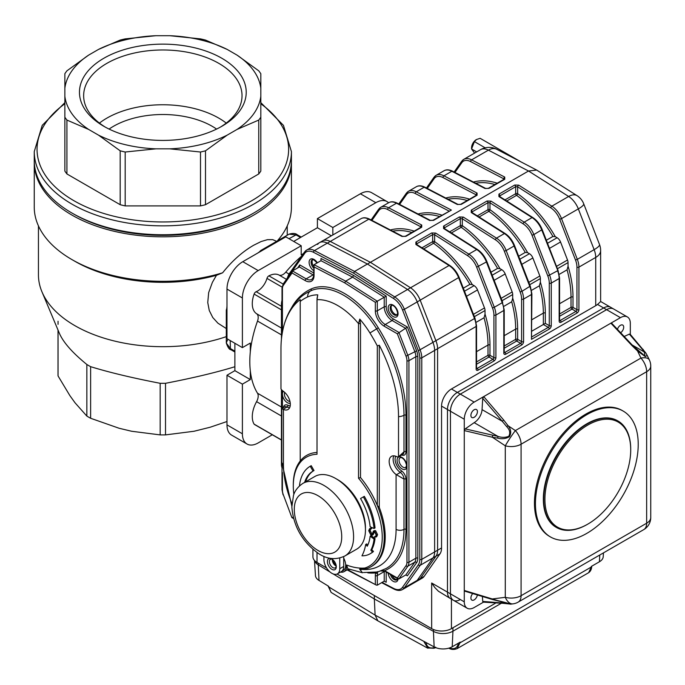 <?xml version="1.0" encoding="UTF-8"?>
<svg xmlns="http://www.w3.org/2000/svg" width="685" height="685" viewBox="0 0 685 685"><rect width="100%" height="100%" fill="white"/><g stroke="black" fill="none" stroke-linecap="round" stroke-linejoin="round"><path stroke-width="1.03" d="M64.861 102.647L42.23 125.346L34.25 151.616L34.25 160.513A128.592 74.237 0 0 0 71.908 213.009A128.592 74.237 0 0 0 253.767 213.009A128.592 74.237 0 0 0 291.425 160.513L291.425 151.616L283.444 125.346L260.822 102.647M73.689 214.037L71.908 213.009A128.592 74.237 0 0 0 71.916 213.009L73.689 214.037A126.074 72.79 0 0 0 251.986 214.037L253.767 213.009M226.136 336.695A124.396 71.822 180 0 1 72.661 324.339A124.396 71.822 180 0 1 41.948 291.793A124.396 71.822 180 0 1 38.446 274.865L38.446 225.879M276.312 241.197L272.681 239.639L267.475 239.656L261.113 241.548L253.767 245.196C242.524 251.652 232.138 260.857 222.616 272.81L216.451 275.31L212.376 282.391L208.677 292.555L207.752 302.539L209.267 310.51L212.761 317.515L217.95 323.209L225.99 328.346M216.451 275.31A124.396 71.822 180 0 1 74.879 261.285L71.908 259.572A128.592 74.237 180 0 1 34.25 207.076L34.25 162.568A128.592 74.237 180 0 1 34.259 161.54M64.861 117.195L64.861 171.079A104.968 60.605 0 0 0 66.924 173.956L120.183 204.704A104.968 60.605 0 0 0 125.175 205.902L200.499 205.902A104.968 60.605 0 0 0 205.491 204.704L258.75 173.956A104.968 60.605 0 0 0 260.822 171.079L260.822 117.195A104.968 60.605 180 0 1 258.75 120.072L237.027 129.439L227.214 135.108L205.491 150.82A104.968 60.605 180 0 1 200.499 152.019L169.777 148.842L155.897 148.842L125.175 152.019A104.968 60.605 180 0 1 120.183 150.82L98.469 135.108L88.648 129.439L66.924 120.072A104.968 60.605 180 0 1 64.861 117.195L64.861 73.706A104.968 60.605 180 0 1 66.924 70.829L88.648 55.108L98.469 49.44L120.183 40.072A104.968 60.605 180 0 1 125.175 38.882L155.897 35.706L169.777 35.706L200.499 38.882A104.968 60.605 180 0 1 205.491 40.072L227.214 49.44L237.027 55.108L258.75 70.829A104.968 60.605 180 0 1 260.822 73.706L260.822 117.195M64.861 96.277A98.229 56.709 0 0 0 88.648 129.439M98.469 135.108A98.229 56.709 0 0 0 155.897 148.842M169.777 148.842A98.229 56.709 0 0 0 227.214 135.108M237.027 129.439A98.229 56.709 0 0 0 260.822 96.277M260.822 88.262A98.229 56.709 0 0 0 237.027 55.108M227.214 49.44A98.229 56.709 0 0 0 169.777 35.706M155.897 35.706A98.229 56.709 0 0 0 98.469 49.44M88.648 55.108A98.229 56.709 0 0 0 64.861 88.262M103.88 126.314A83.382 48.138 0 0 0 221.803 126.314A83.382 48.138 0 0 0 221.794 58.234A83.382 48.138 0 0 0 103.88 58.234A83.382 48.138 0 0 0 103.88 126.314L103.88 126.314M200.499 205.902L200.499 152.019M205.491 204.704L205.491 150.82M66.924 173.956L66.924 120.072M120.183 204.704L120.183 150.82M258.75 173.956L258.75 120.072M125.175 205.902L125.175 152.019M41.948 291.793L59.484 333.535C63.405 342.509 72.524 352.826 86.849 364.488A104.831 60.52 0 0 0 90.626 366.672C109.317 372.426 132.505 377.966 160.17 383.3A104.831 60.52 0 0 0 165.513 383.3C193.076 377.983 216.203 372.46 234.886 366.723M291.416 161.54A128.592 74.237 180 0 1 291.425 162.568A128.592 74.237 180 0 1 162.842 236.813A128.592 74.237 180 0 1 34.25 162.568M291.425 162.568L291.425 207.076A128.592 74.237 180 0 1 277.785 240.358M222.616 272.81A128.592 74.237 180 0 1 71.908 259.572M58.011 330.033L58.011 374.395A104.831 60.52 0 0 0 58.045 375.937L69.853 395.579L75.042 402.806L86.849 416.086A104.831 60.52 0 0 0 90.626 418.27L119.139 428.271L131.657 431.259L160.17 434.898A104.831 60.52 0 0 0 165.513 434.898L194.026 431.259L210.132 427.243L226.983 421.523M58.045 321.256L58.045 324.339M165.513 383.3L165.513 434.898M86.849 364.488L86.849 416.086M58.045 330.119L58.045 375.937M160.17 383.3L160.17 434.898M90.626 366.672L90.626 418.27M250.308 351.919L250.308 343.057L242.396 347.62L242.396 297.975A22.365 12.912 -60 0 1 258.211 270.584L301.203 245.761L301.203 254.897L303.386 253.63M272.305 434.778L258.211 442.912A22.365 12.912 -60 0 1 247.028 444.017A22.365 12.912 -60 0 1 242.396 433.785L242.396 384.139L250.308 379.576L250.308 370.705M332.833 234.955L332.833 227.506L375.825 202.683A22.365 12.912 -60 0 1 387.008 201.578A22.365 12.912 -60 0 1 388.566 202.777M293.694 241.428L317.412 227.737L317.412 218.601L360.404 193.786A22.365 12.912 -60 0 1 371.587 192.673L387.008 201.578M247.028 444.017L231.616 435.121A22.365 12.912 -60 0 1 226.983 424.88L226.983 375.234L234.886 370.671L234.886 343.279M242.396 347.62L226.983 338.715L226.983 289.079A22.365 12.912 -60 0 1 242.798 261.687L285.791 236.864L301.203 245.761M332.833 227.506L317.412 218.601M226.983 375.234L242.396 384.139M331.377 235.794L317.412 227.737M250.308 379.576L234.886 370.671M227.84 339.212L226.29 342.979L230.383 348.562A2.517 1.456 120 0 0 230.905 349.71L234.886 352.004M226.983 312.925L226.298 310.091M260.762 250.522L263.442 249.76M289.138 234.133C292.983 233.071 295.689 233.285 297.264 234.767A2.517 1.456 120 0 0 296.014 234.895L289.138 234.133L260.839 250.47L258.793 252.448M220.279 127.17A79.186 45.715 0 0 0 242.028 95.695A79.186 45.715 0 0 0 162.842 49.979A79.186 45.715 0 0 0 83.647 95.695A79.186 45.715 0 0 0 105.396 127.17M226.247 123.086A79.186 45.715 0 0 0 99.436 123.086M109.086 129.071A69.887 40.346 180 0 1 113.419 126.331A69.887 40.346 180 0 1 216.588 129.071M540.379 282.169A88.057 50.836 60 0 1 545.32 313.096A1.396 0.805 -0 0 0 543.342 313.096A86.661 50.031 -120 0 0 539.395 285.808L540.379 282.169L540.379 278.572A5.591 3.228 -120 0 0 539.848 275.986L532.861 257.971A5.591 3.228 -120 0 0 529.437 253.715L527.621 252.662L525.241 252.431A86.661 50.031 -120 0 0 488.876 211.331L479.08 216.982M539.395 285.808L531.526 290.354M518.665 256.224L525.241 252.431M485.031 314.124A88.057 50.836 60 0 1 489.972 345.052A1.396 0.805 -0 0 0 488.003 345.052A86.661 50.031 -120 0 0 484.047 317.763L485.031 314.124L485.031 310.528A5.591 3.228 -120 0 0 484.5 307.942L477.513 289.926A5.591 3.228 -120 0 0 474.088 285.662L472.273 284.617L469.893 284.386A86.661 50.031 -120 0 0 433.528 243.286L423.732 248.938M484.047 317.763L476.178 322.301M463.325 288.179L469.893 284.386M568.053 266.2A88.057 50.836 60 0 1 572.994 297.119A1.396 0.805 -0 0 0 571.016 297.119A86.661 50.031 -120 0 0 567.069 269.83L568.053 266.2L568.053 262.595A5.591 3.228 -120 0 0 567.522 260.009L560.535 241.993A5.591 3.228 -120 0 0 557.111 237.738L555.295 236.685L552.915 236.453A86.661 50.031 -120 0 0 516.55 195.353L506.754 201.013M567.069 269.83L559.2 274.377M546.339 240.247L552.915 236.453M512.705 298.146A88.057 50.836 60 0 1 517.646 329.074A1.396 0.805 -0 0 0 515.668 329.074A86.661 50.031 -120 0 0 511.721 301.785L512.705 298.146L512.705 294.55A5.591 3.228 -120 0 0 512.174 291.964L505.188 273.949A5.591 3.228 -120 0 0 501.762 269.684L499.947 268.64L497.567 268.409A86.661 50.031 -120 0 0 461.202 227.309L451.406 232.96M511.721 301.785L503.852 306.332M490.991 272.202L497.567 268.409M465.226 591.078L464.276 590.47L464.276 419.229A13.974 8.066 -60 0 1 474.166 402.112L483.721 396.598L503.663 420.008L502.259 421.284L482.719 398.353L483.721 396.598L620.439 317.66A13.974 8.066 -60 0 1 627.426 316.967L613.589 308.978A13.974 8.066 120 0 0 606.602 309.671L460.329 394.123A13.974 8.066 120 0 0 450.439 411.24L450.439 593.835A13.974 8.066 120 0 0 453.333 600.24A13.974 8.066 -60 0 1 450.439 593.835L450.439 411.24A13.974 8.066 -60 0 1 460.329 394.123L606.602 309.671A13.974 8.066 -60 0 1 613.589 308.978L610.618 307.265A13.974 8.066 120 0 0 603.631 307.959L457.357 392.411A13.974 8.066 120 0 0 447.476 409.527L447.476 592.123A13.974 8.066 120 0 0 450.37 598.527L438.434 591.232L434.787 587.516L431.661 582.995L431.661 628.642L337.071 574.03M317.018 552.589L317.018 562.453L326.617 567.993M317.018 562.453A13.974 8.066 180 0 1 312.925 556.751L312.925 549.447M588.638 572.703L591.309 567.017A1.396 0.848 2.5 0 0 591.72 566.444C591.557 569.278 590.53 571.367 588.638 572.703L457.178 648.601L460.303 642.085L452.211 646.76L452.939 631.202L501.386 603.228L452.939 631.202L452.939 627.777L496.017 602.903L451.432 628.642A13.974 8.066 180 0 1 431.661 628.642M600.642 301.503L610.618 307.265A13.974 8.066 120 0 0 603.631 307.959L597.534 304.44L600.642 301.554L600.642 250.573A16.774 9.684 180 0 1 595.727 257.423L578.928 267.116L578.928 309.671A2.791 1.61 120 0 1 576.95 313.096L561.135 322.224A2.791 1.61 120 0 1 559.157 321.085L559.157 278.53L551.254 283.093L551.254 325.649A1.396 0.805 180 0 1 549.276 325.649L549.276 283.093A15.378 8.879 -120 0 0 547.82 275.978L532.005 235.22A15.378 8.879 -120 0 0 523.126 223.832L489.972 202.794L488.003 202.683A1.396 0.805 -120 0 0 487.061 200.996L491.017 201.116A1.396 0.762 122.4 0 0 489.972 202.794L489.972 209.687A88.057 50.836 60 0 1 527.621 252.662M597.534 304.44A16.774 9.684 180 0 1 595.727 305.681L451.432 388.986A13.974 8.066 120 0 0 441.551 406.102L441.551 547.949A16.774 9.684 -120 0 1 439.958 553.874L424.143 576.376A16.774 9.684 -120 0 1 422.26 578.123L418.304 580.4A16.774 9.684 -120 0 0 420.196 578.654L436.002 556.16A16.774 9.684 -120 0 0 437.595 550.226L437.595 348.716A16.774 9.684 -120 0 0 436.002 340.95L420.196 300.193A16.774 9.684 -120 0 0 410.512 287.777L370.388 262.312L330.264 241.445A16.774 9.684 -120 0 0 322.472 240.94A16.774 9.684 -120 0 1 330.264 241.445L370.388 262.312L528.52 171.01L488.396 150.152L471.597 159.853L504.751 177.09A1.396 0.848 -62.5 0 0 503.809 178.828L470.655 161.591A15.378 8.879 -120 0 0 461.784 162.722L454.943 172.449M489.972 345.052L489.972 355.318L493.928 357.604L493.928 315.049A15.378 8.879 -120 0 0 492.472 307.933L476.657 267.176A15.378 8.879 -120 0 0 467.787 255.788L434.632 234.75L432.655 234.638L416.84 243.766L416.84 245.025M502.353 302.231L504.22 309.911L504.22 352.467A1.396 0.805 180 0 1 503.809 353.04L503.809 310.485L495.906 315.049L495.906 357.604A2.791 1.61 120 0 1 493.928 361.029L478.113 370.157A2.791 1.61 120 0 1 476.135 369.018L476.135 326.462A16.774 9.684 -120 0 0 474.551 318.696L458.736 277.939A16.774 9.684 -120 0 0 449.052 265.523A1.396 0.762 122.4 0 1 449.754 265.455L416.6 244.408A1.396 0.762 122.4 0 0 415.898 244.476L449.052 265.523L410.512 287.777L370.388 262.312L367.425 264.025L327.302 243.158A16.774 9.684 -120 0 0 319.501 242.653A16.774 9.684 -120 0 0 317.617 244.399M444.514 228.936L444.514 227.788A1.396 0.805 -120 0 0 443.572 226.11L459.387 216.974L463.343 217.094A1.396 0.762 122.4 0 0 462.306 218.772L460.329 218.661L444.514 227.788L444.514 229.047M486.538 261.473L486.41 261.961A16.774 9.684 -120 0 0 476.726 249.545A1.396 0.762 122.4 0 1 477.428 249.477L444.274 228.43A1.396 0.762 122.4 0 0 443.572 228.499L476.726 249.545L468.823 254.109A16.774 9.684 60 0 1 478.507 266.533L494.313 307.282L492.472 307.933M545.32 313.096L545.32 323.371L531.894 331.12M477.308 215.861L488.003 209.687A1.396 0.805 -120 0 0 488.876 211.331A1.396 0.711 -54.8 0 0 489.972 209.687A1.396 0.805 -0 0 0 488.003 209.687L488.003 202.683L472.188 211.811L472.188 213.069M514.212 245.495L514.084 245.983A16.774 9.684 -120 0 0 504.4 233.568A1.396 0.762 122.4 0 1 505.102 233.499L471.948 212.453A1.396 0.762 122.4 0 0 471.246 212.521L504.4 233.568L496.497 238.132A1.396 0.762 122.4 0 0 495.452 239.81L462.306 218.772L462.306 225.665A88.057 50.836 60 0 1 499.947 268.64M557.701 270.275L541.758 230.014A16.774 9.684 -120 0 0 532.074 217.59L498.92 196.552L498.92 194.155A1.396 0.805 60 0 1 499.862 195.833L499.862 197.092M498.92 196.552A1.396 0.762 -57.6 0 1 499.622 196.484L499.451 196.441M421.96 247.816L432.655 241.642A1.396 0.805 60 0 0 433.528 243.286A1.396 0.711 125.2 0 0 434.632 241.642L434.632 234.75A1.396 0.762 -57.6 0 1 435.669 233.071L431.713 232.951L415.898 242.088L415.898 244.476M572.994 297.119L572.994 307.394L576.95 309.671L576.95 267.116A15.378 8.879 -120 0 0 575.494 260L559.679 219.243A15.378 8.879 -120 0 0 550.8 207.863L517.646 186.817A1.396 0.762 122.4 0 1 518.682 185.138L514.735 185.027A1.396 0.805 60 0 1 515.668 186.705L499.862 195.833L499.862 196.98M484.989 188.503L451.835 171.259A16.774 9.684 -120 0 0 444.034 170.753C446.38 169.409 449.214 169.555 452.528 171.19L485.682 188.435A1.396 0.848 117.5 0 0 484.989 188.503L488.936 188.392L504.751 179.264L504.751 177.09M458.008 204.413A1.396 0.848 -62.5 0 0 457.315 204.481L461.262 204.37A1.396 0.805 -120 0 0 460.611 204.327L458.008 204.413L424.854 187.168C421.515 185.532 418.681 185.387 416.36 186.731L408.457 191.295A16.774 9.684 60 0 1 416.249 191.8L451.381 210.072L433.588 220.347L429.641 220.459L396.487 203.214L388.575 207.778L421.729 225.023A1.396 0.848 -62.5 0 0 420.796 226.761L387.642 209.516A15.378 8.879 -120 0 0 378.762 210.655L371.929 220.382M402.66 236.359A1.396 0.848 -62.5 0 0 401.967 236.436L405.922 236.325A1.396 0.805 -120 0 0 405.272 236.282L402.66 236.359L369.506 219.123C366.167 217.487 363.333 217.342 361.012 218.686L319.501 242.653A16.774 9.684 60 0 1 327.302 243.158L367.425 264.025L407.541 289.49L367.425 264.025L354.573 271.44L353.588 273.152L313.516 252.311A1.396 0.848 -62.5 0 1 314.458 250.573L354.573 271.44L394.697 296.905A1.396 0.762 122.4 0 0 393.661 298.583L353.588 273.152M503.809 179.855L503.809 179.384M476.135 195.833L476.135 194.805A1.396 0.848 -62.5 0 1 477.077 193.067L443.923 175.831L451.835 171.259A1.396 0.848 117.5 0 1 452.528 171.19M397.18 203.145A1.396 0.848 117.5 0 0 396.487 203.214A16.774 9.684 -120 0 0 388.686 202.709C391.032 201.364 393.866 201.51 397.18 203.145L430.334 220.382A1.396 0.848 117.5 0 0 429.641 220.459M433.588 220.347A1.396 0.805 60 0 0 432.946 220.305L451.381 210.072M420.796 227.788L420.796 227.317M504.982 199.883L515.668 193.709A1.396 0.805 -120 0 0 516.55 195.353A1.396 0.711 125.2 0 0 517.646 193.709L517.646 186.817L515.668 186.705L515.668 193.709A1.396 0.805 180 0 1 517.646 193.709A88.057 50.836 60 0 1 555.295 236.685M551.254 325.649A2.791 1.61 120 0 1 549.276 329.074L531.483 339.34L531.894 293.942A1.396 0.805 180 0 1 531.483 294.507L523.58 299.071L523.58 341.627A1.396 0.805 180 0 1 521.602 341.627L521.602 299.071A15.378 8.879 -120 0 0 520.146 291.956L504.331 251.198A15.378 8.879 -120 0 0 495.452 239.81M595.727 305.681L595.727 257.423A16.774 9.684 -120 0 0 594.135 249.657L578.328 208.899A16.774 3.545 158.8 0 0 583.688 203.745A16.774 16.774 0 0 0 577.044 195.653L536.689 170.068L528.52 171.01L568.644 196.475L551.836 206.176A1.396 0.762 122.4 0 0 550.8 207.863M458.873 277.451L417.225 301.905L433.04 342.663A16.774 9.684 60 0 1 434.632 350.429L434.632 551.939A16.774 9.684 60 0 1 433.04 557.873L417.225 580.366L433.04 557.873A16.774 9.684 -120 0 0 434.632 551.939L434.632 350.429A16.774 9.684 -120 0 0 433.04 342.663L417.225 301.905L404.381 309.329L420.196 350.078A16.774 9.684 60 0 1 421.78 357.844L421.78 559.354A16.774 9.684 60 0 1 420.196 565.288L404.381 587.781A16.774 9.684 60 0 1 402.497 589.537L415.341 582.113A16.774 9.684 -120 0 0 417.225 580.366A16.774 9.684 60 0 1 415.341 582.113L418.304 580.4A16.774 9.684 -120 0 0 420.196 578.654L436.002 556.16A16.774 9.684 -120 0 0 437.595 550.226L437.595 348.716A16.774 9.684 -120 0 0 436.002 340.95L420.196 300.193A16.774 9.684 -120 0 0 410.512 287.777L407.541 289.49A16.774 9.684 60 0 1 417.225 301.905A16.774 9.684 -120 0 0 407.541 289.49L394.697 296.905A16.774 9.684 60 0 1 404.381 309.329L402.532 309.971A15.378 8.879 -120 0 0 393.661 298.583M535.439 503.68A72.678 41.965 120 0 0 550.492 536.954A72.678 41.965 120 0 0 606.499 517.483A72.678 41.965 120 0 0 638.223 444.334A72.678 41.965 120 0 0 623.17 411.068A72.678 41.965 120 0 0 567.163 430.54A72.678 41.965 120 0 0 535.439 503.68M617.973 420.975L617.579 420.753A61.496 35.509 120 0 0 570.194 437.227A61.496 35.509 120 0 0 543.342 499.117A61.496 35.509 120 0 0 556.083 527.27L556.477 527.493A61.496 35.509 -60 0 1 543.744 499.348A61.496 35.509 -60 0 1 570.588 437.45A61.496 35.509 -60 0 1 617.973 420.975A61.496 35.509 -60 0 1 630.714 449.129A61.496 35.509 -60 0 1 630.714 449.471M492.866 435.437A1.396 0.514 103.3 0 0 492.378 437.244L464.276 430.582L465.226 428.887L497.961 436.396C501.694 437.672 505.29 437.647 508.749 436.319C510.513 433.014 509.837 429.812 506.737 426.695L502.259 421.284L482.052 409.621A11.183 6.456 -60 0 1 474.166 422.654L465.226 428.887M503.663 420.008L508.09 425.736C511.044 429.349 511.489 432.997 509.417 436.696C505.838 438.777 501.917 439.248 497.644 438.109L492.378 437.244L505.29 445.815A13.974 1.182 123.6 0 1 515.368 430.574A13.974 8.066 60 0 1 521.079 444.214A13.974 8.066 180 0 1 505.29 445.815L505.29 597.32A13.974 7.655 82.8 0 0 512.937 603.87A13.974 13.974 0 0 0 518.185 602.106L643.763 529.608A13.974 8.066 -120 0 0 646.657 523.212A13.974 8.066 -0 0 0 650.75 517.5L650.75 366.004A13.974 8.066 180 0 1 646.657 371.707A13.974 8.066 -120 0 0 640.946 358.067A13.974 6.234 -25.6 0 1 649.371 359.959L647.162 355.344L645.338 356.637L637.555 350.994L632.187 345.797L610.874 323.174L611.671 323.217L632.786 345.634L632.187 345.797M497.644 438.109L498.055 436.499M632.794 345.642L645.056 356.2L638.06 350.737L637.555 350.994L640.946 358.067L515.368 430.574L508.09 425.736A1.396 0.505 145.3 0 0 506.737 426.695M483.482 602.149L474.166 607.535A13.974 8.066 -60 0 1 467.17 608.22A13.974 8.066 -60 0 1 464.276 601.824L464.276 590.47L497.644 600.574C506.489 602.68 515.548 605.326 508.09 603.673M518.185 602.106A13.974 8.066 60 0 0 521.079 595.71A13.974 8.066 -0 0 1 505.29 597.32L492.378 598.938A1.396 0.454 106.8 0 0 492.566 599.546L509.965 603.879M500.512 601.576L502.259 602.586A1.396 1.096 93.4 0 0 503.158 603.331L483.276 602.141L482.719 601.413L506.737 603.314A1.396 1.182 99 0 0 507.448 603.776L510.804 604.136M506.737 603.314L509.983 603.896M645.056 356.2L644.234 351.944L645.587 352.698L647.162 355.344L645.467 352.415M643.215 349.478A1.396 1.062 139.5 0 0 642.256 349.187L629.369 334.117L630.157 334.203L645.587 352.698M482.403 596.481L482.719 601.413M472.727 593.57A4.615 2.663 120 0 0 470.903 598.005A4.615 2.663 120 0 0 471.854 600.111A4.615 2.663 120 0 0 475.125 599.161A4.615 2.663 120 0 0 477.368 594.965M482.719 398.353L482.052 409.621M470.903 415.41A4.615 2.663 120 0 0 471.854 417.516A4.615 2.663 120 0 0 476.469 414.853A4.615 2.663 120 0 0 476.469 409.527A4.615 2.663 120 0 0 472.915 410.76A4.615 2.663 120 0 0 470.903 415.41M474.166 422.654L497.961 436.396M627.426 316.967A13.974 8.066 -60 0 1 630.32 323.371L630.32 334.391M629.369 334.117L624.181 336.489M620.627 332.722A4.615 2.663 120 0 0 623.487 328.654A4.615 2.663 120 0 0 622.742 325.075A4.615 2.663 120 0 0 617.433 329.331M632.169 344.983L644.234 351.944M623.17 411.068L622.185 410.495A72.678 41.965 120 0 0 549.507 452.46A72.678 41.965 120 0 0 549.507 536.381L550.492 536.954M544.926 499.348A60.657 35.021 120 0 0 587.824 524.111A60.657 35.021 120 0 0 630.714 449.814A60.657 35.021 120 0 0 587.824 425.051A60.657 35.021 120 0 0 544.926 499.348M587.524 524.282A61.496 35.509 -60 0 1 587.225 524.453A61.496 35.509 -60 0 1 556.477 527.493M620.439 317.66L603.631 307.959L457.357 392.411A13.974 8.066 120 0 0 447.476 409.527L447.476 592.123A13.974 8.066 120 0 0 450.37 598.527L453.333 600.24A13.974 8.066 120 0 0 460.329 599.546M314.492 560.467L315.46 575.554A12.955 7.475 180 0 0 319.013 580.426L328.543 586.232L331.129 592.422L328.183 586.249A1.396 0.856 177.6 0 1 328.218 586.035M328.175 586L328.183 586.249A1.396 0.856 177.6 0 0 328.569 586.805L375.097 615.113L377.88 620.867L331.275 592.508M435.728 647.642L433.956 648.258A1.396 0.831 -108.6 0 0 433.956 648.258A1.396 0.831 -108.6 0 0 433.965 648.25A1.396 0.831 -108.6 0 0 434.401 647.556L435.643 647.128M427.928 648.25L424.118 641.973A1.396 0.848 -2.9 0 0 425.445 642.136M377.88 620.867L427.337 647.967M603.459 552.872L603.211 556.751A12.955 7.475 180 0 1 599.426 561.76L591.335 566.435L591.309 567.017L460.277 642.667A1.396 0.848 -177.1 0 1 458.976 642.855M452.211 646.76A12.955 7.475 180 0 1 434.136 646.897L375.097 615.113L374.344 598.973L333.201 573.944L374.344 598.973L374.344 595.548M319.013 580.426L318.268 564.86L330.067 572.035L318.268 564.86A13.974 8.066 180 0 1 314.603 560.587A13.974 8.066 180 0 0 318.268 564.86L318.268 563.173M434.136 646.897L433.434 631.347A13.974 8.066 180 0 0 452.939 631.202A13.974 8.066 180 0 1 433.434 631.347L374.344 598.973L433.434 631.347L433.434 629.506M323.936 556.4L323.936 559.602A11.183 6.456 -120 0 0 328.817 570.853A11.183 6.456 -120 0 0 337.431 573.85A11.183 6.456 -120 0 0 339.751 568.73L339.751 558.044M336.292 566.735A6.293 3.631 60 0 1 331.84 569.303A6.293 3.631 60 0 1 327.396 561.597A6.293 3.631 60 0 1 331.84 559.029A6.293 3.631 60 0 1 336.292 566.735M337.431 573.85L341.387 571.564A11.183 6.456 -120 0 0 343.707 566.452L343.707 556.605M332.371 559.371A4.889 2.826 -120 0 0 336.258 566.11A4.889 2.826 -120 0 1 335.273 567.831A4.889 2.826 -120 0 1 330.384 565.005A4.889 2.826 -120 0 1 330.384 559.362A4.889 2.826 -120 0 1 332.371 559.371M356.765 549.122A41.931 24.206 -120 0 0 356.765 500.709A41.931 24.206 -120 0 0 314.835 476.495L302.967 483.345A41.931 24.206 60 0 1 335.282 494.579A41.931 24.206 60 0 1 353.588 536.775A41.931 24.206 60 0 1 344.906 555.972L356.765 549.122M291.827 506.095L281.775 462.024L281.775 408.534L283.419 409.459A11.183 6.456 60 0 0 288.017 409.51A11.183 6.456 60 0 0 289.849 400.973A11.183 6.456 60 0 0 283.085 391.109A5.591 3.228 -120 0 1 280.97 388.934L280.97 348.776A113.873 65.743 -120 0 1 281.381 339.666A113.873 65.743 -120 0 1 300.218 299.568L300.218 461.005A64.296 37.118 -120 0 1 317.018 452.442M317.018 298.532L317.763 294.841L317.018 299.67L317.018 454.266A62.9 36.314 -120 0 0 293.3 485.99L293.3 484.852A64.296 37.118 60 0 1 300.218 461.005M293.3 485.99A62.9 36.314 -120 0 0 293.848 494.347M370.91 566.778L371.895 566.212A64.296 37.118 -120 0 0 379.284 507.431L377.307 505.513A64.296 37.118 60 0 1 370.91 566.778A64.296 37.118 60 0 1 366.484 568.713L364.891 568.028A62.9 36.314 -120 0 0 358.529 478.233L358.529 323.637L359.762 319.09L360.507 323.637L358.529 323.637A61.496 35.509 -120 0 0 317.018 299.67M366.484 568.713L360.575 569.714A148.688 85.848 -60 0 1 359.591 569.184L364.891 568.028A76.874 44.379 -120 0 1 346.636 565.022A12.578 7.261 60 0 1 344.067 571.632A12.578 7.261 60 0 1 340.479 572.086M379.284 507.431L379.284 345.214L377.307 345.908L377.307 505.513A64.296 37.118 -120 0 0 360.507 477.548A400.34 326.882 180 0 0 358.529 478.233M360.507 477.548L360.507 323.637M359.591 569.184L362.528 572.763M362.528 572.771L347.809 568.721L346.636 565.022M379.499 571.324L377.101 571.915M363.495 572.523L376.973 571.992M378.848 571.538L386.331 568.387A85.257 49.226 -120 0 0 403.987 529.359A5.591 3.228 180 0 1 396.084 529.359L396.084 474.508L403.987 479.098A5.591 3.228 -120 0 0 400.365 472.453A1.396 0.736 124 0 0 401.436 470.792A6.987 4.033 60 0 1 405.965 479.098L405.965 529.359A86.661 50.031 60 0 1 384.653 570.691L397.351 578.02L406.025 565.673A9.787 5.651 -120 0 0 406.958 562.214A1.396 0.805 -0 0 0 408.936 562.214A11.183 6.456 60 0 1 407.875 566.161A1.396 1.105 -144.9 0 1 406.025 565.673M317.763 294.841A66.137 38.18 -120 0 0 307.582 296.965A112.263 64.81 -120 0 0 300.218 301.4M377.307 345.908A112.263 64.81 -120 0 0 369.934 332.961A66.137 38.18 -120 0 0 359.762 319.09M399.56 456.253L402.831 454.36A5.591 3.228 -120 0 0 403.987 451.8L398.524 456.801L398.524 416.643A113.873 65.743 -120 0 0 379.284 345.214M320.974 258.476L320.974 260.702L320.974 258.476L353.588 275.438L386.203 296.143L386.203 306.82A9.787 5.651 -120 0 0 393.121 318.799L407.387 327.036L416.634 350.883A12.578 7.261 60 0 1 417.824 356.705L417.824 558.215A12.578 7.261 60 0 1 416.634 562.668L407.387 575.828L405.828 574.929L407.387 575.828M406.958 562.214L406.958 360.695A9.787 5.651 -120 0 0 406.025 356.166L397.351 333.8L384.225 326.223A12.578 7.261 60 0 1 375.329 310.81L375.329 302.308L344.692 282.862L345.677 281.15L352.595 277.151L353.588 275.438M375.329 302.308L386.203 296.143M297.658 267.946L299.79 264.915L299.371 266.962L292.452 270.952L306.144 278.855A11.183 6.456 -120 0 0 311.735 279.411C313.002 278.238 313.644 276.723 313.644 274.865L314.055 264.701L320.974 260.702L352.595 277.151L384.225 297.221L384.225 306.82A1.396 0.805 180 0 1 386.203 306.82M397.351 333.8L407.387 327.036M347.535 569.629L376.356 585.11L377.307 585.17L384.225 581.18L386.203 582.267L384.174 581.205M282.425 472.59L282.425 490.314A9.787 5.651 -120 0 0 283.35 494.844L291.887 517.586L293.625 518.605M344.692 282.862L314.055 266.927L314.055 275.438A12.578 7.261 60 0 1 305.159 280.567L292.033 272.99L292.452 270.952M314.055 266.927L313.644 265.592M381.357 570.725L384.653 570.691A1.396 0.805 -60 0 0 384.944 571.333L384.593 571.144A1.396 0.728 -64.4 0 1 384.302 570.622M384.782 571.179A1.396 0.728 -64.4 0 1 384.593 571.144L380.423 570.939M398.91 578.919L405.828 574.929L414.793 562.171L407.875 566.161L398.91 578.919L397.351 578.02M375.329 584.082L375.329 575.58A12.578 7.261 60 0 1 375.68 572.908A1.396 1.002 16.4 0 0 377.623 573.208A11.183 6.456 -120 0 0 377.307 575.58L377.307 585.17M377.521 571.675L377.623 573.208M367.811 572.857A86.661 50.031 60 0 0 375.68 572.908L377.358 571.744M313.644 266.285A5.591 3.228 60 0 1 312.72 259.615M397.257 579.51A5.591 3.228 60 0 1 391.94 575.374M397.257 314.74A5.591 3.228 60 0 1 392.3 311.29A5.591 3.228 60 0 1 391.786 305.262M343.707 558.129A11.183 6.456 -120 0 1 345.677 565.305A11.183 6.456 -120 0 1 343.365 570.425L341.387 571.564A11.183 6.456 -120 0 0 343.707 566.452L339.751 568.73M333.338 560.193A3.494 2.021 -120 0 0 333.33 560.458A3.494 2.021 -120 0 0 336.035 564.86M370.902 529.317L369.84 529.265L369.138 530.969L370.902 534.651L371.964 534.702L373.402 531.175L374.626 531.235L376.587 535.268L375.851 537.091L374.626 537.031L375.543 536.603L376.176 535.028L374.618 531.697L373.702 531.654L372.246 535.19L370.893 535.113L368.735 530.729L369.54 528.769L371.886 528.272L370.893 528.837M369.138 530.969L370.131 530.395L370.405 529.145M370.131 530.395L371.895 534.077L370.902 534.651M372.392 534.249L371.895 534.077M374.626 531.235L375.611 530.661L374.352 530.635M376.75 536.569L377.572 534.694L375.611 530.661M374.626 536.56L375.962 536.124M373.06 533.23L374.044 532.656L374.267 531.569M374.044 532.656L373.171 534.66M370.482 528.221L371.886 528.272M299.79 485.631L299.508 485.434A53.113 30.662 -120 0 1 310.228 466.245L313.028 471.083A47.522 27.434 -120 0 0 304.637 482.386M310.228 466.245L311.213 465.672L314.013 470.518A47.522 27.434 -120 0 0 305.63 481.812M313.028 471.083L314.013 470.518M374.061 539.044A53.113 30.662 -120 0 1 370.825 550.218L372.477 552.067A42.932 24.788 -120 0 1 370.08 553.805A42.932 24.788 -120 0 1 361.945 555.818A65.229 37.658 -120 0 0 365.687 544.489L367.237 546.219A47.522 27.434 -120 0 0 370.14 536.227L374.061 539.044L375.046 538.478L371.124 535.653L370.14 536.227M365.687 544.489L366.68 543.924L367.768 545.14M370.825 550.218L371.809 549.653A53.113 30.662 -120 0 0 375.046 538.478M371.809 549.653L373.471 551.494L372.477 552.067M370.08 553.805L371.065 553.24A42.932 24.788 -120 0 0 373.471 551.494M363.341 496.908L360.55 498.517A47.522 27.434 -120 0 1 370.14 526.765L374.061 528.477A53.113 30.662 -120 0 0 363.341 496.908L364.326 496.334A53.113 30.662 -120 0 1 375.046 527.904L374.061 528.477M396.084 474.508A11.183 6.456 60 0 1 389.594 464.661A11.183 6.456 60 0 1 391.486 456.338A11.183 6.456 60 0 1 396.418 456.544A5.591 3.228 -120 0 0 398.524 456.801M281.441 440.053L254.469 424.486A2.791 1.61 -60 0 1 254.118 424.143A22.365 12.912 -60 0 1 256.584 401.658A8.383 4.838 120 0 0 257.517 393.233A95.044 54.877 -60 0 1 257.517 321.059A8.383 4.838 120 0 0 256.584 313.721A22.365 12.912 -60 0 1 254.118 294.079A2.791 1.61 -60 0 1 256.173 291.707A14.12 8.151 120 0 0 266.979 278.393A2.791 1.61 -60 0 1 268.914 275.85A22.365 12.912 -60 0 1 278.941 275.002A8.383 4.838 120 0 0 285.765 272.142A95.044 54.877 -60 0 1 301.623 256.147M281.441 339.049L281.441 304.534A13.974 8.066 -60 0 1 282.014 300.355M281.972 467.692A13.974 8.066 -60 0 1 281.441 464.31L281.441 389.568M476.674 151.907L471.563 148.962L471.563 147.849A6.713 3.87 -60 0 1 476.306 139.629A6.713 3.87 -60 0 1 476.417 139.569M521.002 161.908L480.125 138.31L476.512 139.517L474.422 141.607L471.563 148.962L474.585 153.115M485.194 147.832L474.422 141.607M34.25 151.616A128.592 74.237 0 0 0 71.916 204.113A128.592 74.237 0 0 0 212.05 220.202A128.592 74.237 0 0 0 291.425 151.616M64.861 103.786A125.792 72.627 0 0 0 73.886 200.688A125.792 72.627 0 0 0 246.883 203.368A125.792 72.627 0 0 0 260.822 103.786M226.983 306.263A50.313 29.053 120 0 0 226.838 307.89M258.99 252.166A50.313 29.053 120 0 0 257.688 253.09M242.396 297.975L226.983 289.079M375.825 202.683L360.404 193.786M258.211 270.584L242.798 261.687M242.396 433.785L226.983 424.88M300.509 237.489L296.014 234.895L288.993 238.714M230.194 340.573L230.383 348.562L234.886 351.157M539.848 275.986L528.811 282.357M532.861 257.971L521.816 264.341M540.379 278.572L529.728 284.72M529.437 253.715L519.846 259.247M484.5 307.942L473.463 314.312M477.513 289.926L466.476 296.297M485.031 310.528L474.38 316.675M474.088 285.662L464.498 291.202M567.522 260.009L556.485 266.379M560.535 241.993L549.49 248.372M568.053 262.595L557.402 268.743M557.111 237.738L547.512 243.278M512.174 291.964L501.137 298.335M505.188 273.949L494.15 280.319M512.705 294.55L502.054 300.698M501.762 269.684L492.172 275.224M474.166 402.112L451.432 388.986M495.906 357.604A1.396 0.805 180 0 1 493.928 357.604A1.396 0.805 -60 0 1 492.943 359.317L488.987 357.031A1.396 0.805 -60 0 0 489.972 355.318A1.396 0.805 -0 0 0 488.003 355.318L488.003 345.052L476.546 351.662M431.713 232.951A1.396 0.805 -120 0 1 432.655 234.638L432.655 241.642A1.396 0.805 180 0 1 434.632 241.642A88.057 50.836 60 0 1 472.273 284.617M415.898 242.088A1.396 0.805 -120 0 1 416.84 243.766L416.84 244.913M517.646 329.074L517.646 339.34A1.396 0.805 -0 0 0 515.668 339.34L515.668 329.074L504.22 335.684M504.22 345.959L515.668 339.34A1.396 0.805 -120 0 0 516.661 341.053A1.396 0.805 -60 0 0 517.646 339.34L521.602 341.627A1.396 0.805 -60 0 1 520.617 343.339L516.661 341.053L504.22 348.237M449.634 231.838L460.329 225.665A1.396 0.805 -0 0 1 462.306 225.665A1.396 0.711 -54.8 0 1 461.202 227.309A1.396 0.805 -120 0 1 460.329 225.665L460.329 218.661A1.396 0.805 60 0 0 459.387 216.974M531.894 336.823L548.291 327.361L543.342 324.51L543.342 313.096L531.894 319.707M545.32 323.371L549.276 325.649A1.396 0.805 -60 0 1 548.291 327.361A1.396 0.805 -120 0 1 549.276 329.074M471.246 212.521L471.246 210.132A1.396 0.805 -120 0 1 472.188 211.811L472.188 212.958M578.928 309.671A1.396 0.805 -0 0 1 576.95 309.671A1.396 0.805 -60 0 1 575.957 311.384L572.009 309.106A1.396 0.805 -60 0 0 572.994 307.394A1.396 0.805 -0 0 0 571.016 307.394L571.016 297.119L559.568 303.729M491.017 201.116L524.171 222.154L532.074 217.59A1.396 0.762 -57.6 0 1 532.776 217.522L499.622 196.484M411.89 232.455A86.661 50.031 -120 0 0 392.702 231.179M390.416 229.997A88.057 50.836 60 0 1 414.202 231.119M439.565 216.477A86.661 50.031 -120 0 0 420.376 215.201M418.09 214.02A88.057 50.836 60 0 1 441.876 215.141M448.975 211.048L415.315 193.547A15.378 8.879 -120 0 0 406.436 194.677L399.603 204.404M467.238 200.499A86.661 50.031 -120 0 0 448.041 199.232M445.764 198.042A88.057 50.836 60 0 1 469.55 199.164M476.135 195.362L476.135 194.805L442.989 177.569A15.378 8.879 -120 0 0 434.11 178.699L427.277 188.426M494.904 184.522A86.661 50.031 -120 0 0 475.715 183.255M473.438 182.064A88.057 50.836 60 0 1 497.224 183.186M476.135 369.018A1.396 0.805 -0 0 0 476.546 368.444L476.546 325.889A1.396 0.805 -0 0 1 476.135 326.462L421.78 357.844A1.396 0.805 180 0 1 419.802 357.844A15.378 8.879 -120 0 0 418.347 350.729L402.532 309.971M476.546 325.889L474.996 318.268L418.347 350.729M435.669 233.071L468.823 254.109A1.396 0.762 -57.6 0 0 467.787 255.788M443.572 226.11L443.572 228.499M463.343 217.094L496.497 238.132A16.774 9.684 60 0 1 506.181 250.556L504.331 251.198M471.246 210.132L487.061 200.996M498.92 194.155L514.735 185.027M518.682 185.138L551.836 206.176A16.774 9.684 60 0 1 561.52 218.601L559.679 219.243M476.546 195.293L476.426 195.199A1.396 0.805 60 0 1 477.077 195.234L477.077 193.067M477.077 195.234L461.262 204.37M457.315 204.481L424.161 187.236L416.249 191.8A1.396 0.848 117.5 0 0 415.315 193.547M421.198 227.249L421.078 227.146A1.396 0.805 60 0 1 421.729 227.189L421.729 225.023M421.729 227.189L405.922 236.325M401.967 236.436L368.813 219.191L314.458 250.573A16.774 9.684 60 0 0 306.657 250.068L304.483 252.08A1.396 1.105 -144.9 0 0 304.637 253.45L288.822 275.952A1.396 1.105 -144.9 0 1 288.668 274.574L287.178 278.307M369.506 219.123A1.396 0.848 -62.5 0 0 368.813 219.191A16.774 9.684 -120 0 0 361.012 218.686M381.639 582.67L394.003 589.1A1.396 0.848 -62.5 0 1 393.661 588.424A15.378 8.879 -120 0 0 402.532 587.293A1.396 1.105 -144.9 0 0 404.381 587.781L424.143 576.376M402.532 587.293L418.347 564.791A1.396 1.105 -144.9 0 0 420.196 565.288L439.958 553.874M418.347 564.791A15.378 8.879 -120 0 0 419.802 559.354A1.396 0.805 180 0 0 421.78 559.354L441.551 547.949M531.483 339.34L531.483 294.507A16.774 9.684 -120 0 0 529.899 286.741L514.084 245.983L506.181 250.556L521.987 291.305L520.146 291.956M503.809 353.04A2.791 1.61 120 0 0 505.787 354.179L521.602 345.052A2.791 1.61 120 0 0 523.58 341.627M470.655 161.591A1.396 0.848 -62.5 0 1 471.597 159.853A16.774 9.684 60 0 0 463.796 159.34L461.63 161.352A1.396 1.105 -144.9 0 0 461.784 162.722M461.913 161.086A16.774 9.684 60 0 1 463.796 159.34L480.605 149.638A16.774 9.684 -120 0 1 488.396 150.152A16.774 10.155 117.5 0 1 496.728 149.287L536.689 170.068M416.36 186.731A16.774 9.684 -120 0 1 424.161 187.236A1.396 0.848 -62.5 0 1 424.854 187.168M442.989 177.569A1.396 0.848 -62.5 0 1 443.923 175.831A16.774 9.684 60 0 0 436.122 175.317L433.956 177.329A1.396 1.105 -144.9 0 0 434.11 178.699M434.239 177.064A16.774 9.684 60 0 1 436.122 175.317L444.034 170.753M398.781 203.976L406.282 193.307L408.457 191.295A16.774 9.684 60 0 0 406.565 193.042A1.396 1.105 35.1 0 0 406.436 194.677M387.642 209.516A1.396 0.848 -62.5 0 1 388.575 207.778A16.774 9.684 60 0 0 380.783 207.272L378.608 209.285A1.396 1.105 -144.9 0 0 378.762 210.655M378.899 209.019A16.774 9.684 60 0 1 380.783 207.272L388.686 202.709M523.126 223.832A1.396 0.762 122.4 0 1 524.171 222.154A16.774 9.684 60 0 1 533.846 234.578L542.203 229.578C540.063 224.312 536.92 220.287 532.776 217.522M542.203 229.578L558.018 270.335L559.568 277.964A1.396 0.805 180 0 1 559.157 278.53A16.774 9.684 -120 0 0 557.573 270.763L547.82 275.978M559.568 277.964L559.568 320.511A1.396 0.805 180 0 1 559.157 321.085M559.568 320.178L560.15 320.511A1.396 0.805 -60 0 1 559.551 320.631M576.95 267.116A1.396 0.805 -0 0 0 578.928 267.116A16.774 9.684 60 0 0 577.335 259.358L575.494 260M577.044 195.653A16.774 9.188 122.4 0 0 568.644 196.475A16.774 9.684 -120 0 1 578.328 208.899L561.52 218.601L577.335 259.358L594.135 249.657A16.774 3.545 158.8 0 0 599.503 244.502L583.688 203.745M559.568 314.004L571.016 307.394A1.396 0.805 -120 0 0 572.009 309.106L559.568 316.282M530.027 286.253L521.987 291.305A16.774 9.684 60 0 1 523.58 299.071A1.396 0.805 180 0 1 521.602 299.071M532.005 235.22L533.846 234.578L549.661 275.336A16.774 9.684 60 0 1 551.254 283.093A1.396 0.805 180 0 1 549.276 283.093M477.428 249.477C481.572 252.243 484.715 256.267 486.855 261.533L502.67 302.291L502.225 302.719L486.41 261.961L476.657 267.176M504.22 309.911A1.396 0.805 180 0 1 503.809 310.485A16.774 9.684 -120 0 0 502.225 302.719L494.313 307.282A16.774 9.684 60 0 1 495.906 315.049A1.396 0.805 180 0 1 493.928 315.049M504.22 352.133L504.802 352.467A1.396 0.805 -60 0 1 504.211 352.578M476.546 368.11L477.128 368.444A1.396 0.805 -60 0 1 476.537 368.556M476.546 361.928L488.003 355.318A1.396 0.805 60 0 0 488.987 357.031L476.546 364.214M464.276 419.229L441.551 406.102M464.276 601.824L431.661 582.995M504.22 179.324L504.1 179.222A1.396 0.805 60 0 1 504.751 179.264M504.1 179.222L488.285 188.349A1.396 0.805 60 0 1 488.936 188.392M478.113 370.157A1.396 0.805 -120 0 0 477.128 368.444L492.943 359.317A1.396 0.805 -120 0 1 493.928 361.029M561.135 322.224A1.396 0.805 60 0 0 560.15 320.511L575.957 311.384A1.396 0.805 60 0 1 576.95 313.096M521.602 345.052A1.396 0.805 -120 0 0 520.617 343.339L504.802 352.467A1.396 0.805 60 0 1 505.787 354.179M451.432 599.135L451.432 628.642M644.405 352.004L642.256 349.187M521.079 595.71L646.657 523.212L646.657 371.707L521.079 444.214L521.079 595.71M426.01 642.444C426.832 647.119 429.623 648.823 434.401 647.556L434.401 647.034M449.428 647.984C454.446 649.671 457.417 648.087 458.342 643.224M599.426 561.76L599.743 555.021M341.729 536.775A33.548 19.368 -120 0 0 306.144 492.515A33.548 19.368 -120 0 0 306.144 539.951A33.548 19.368 -120 0 0 341.729 536.775M281.775 462.024A5.591 3.228 -0 0 0 283.419 464.31A79.665 45.998 -120 0 0 291.904 503.552M283.419 409.459L283.419 464.31M362.93 569.5A79.665 45.998 -120 0 0 396.084 529.359M405.965 529.359A1.396 0.805 180 0 0 403.987 529.359L403.987 479.098A1.396 0.805 180 0 1 405.965 479.098M307.582 296.965A8.383 6.833 -114.5 0 1 310.759 290.808A116.013 66.976 -120 0 0 307.445 292.512C295.363 299.011 283.933 314.269 281.381 339.666M369.934 332.961L376.647 328.843A69.887 40.346 -120 0 0 310.759 290.808A1.396 1.139 65.5 0 0 311.084 289.001A71.283 41.151 60 0 1 378.291 327.807A117.409 67.789 60 0 1 405.965 415.238L405.965 451.8A6.987 4.033 60 0 1 401.727 455.003M398.524 416.643A8.383 4.838 -0 0 0 403.987 415.238A116.013 66.976 -120 0 0 376.647 328.843L378.291 327.807M405.965 451.8A1.396 0.805 180 0 0 403.987 451.8L403.987 415.238A1.396 0.805 180 0 1 405.965 415.238M382.093 582.413L393.661 588.424M419.802 559.354L419.802 357.844M304.774 251.815A16.774 9.684 60 0 1 306.657 250.068L319.501 242.653M313.516 252.311A15.378 8.879 -120 0 0 304.637 253.45M313.636 275.173A11.183 6.456 60 0 1 313.062 274.865L299.371 266.962M313.644 274.317A1.396 0.805 -60 0 1 313.062 274.865L306.144 278.855A1.396 0.805 -60 0 0 305.159 280.567M299.79 264.915L313.644 272.913M384.225 326.223A1.396 0.805 -60 0 1 385.21 324.51L392.128 320.511A11.183 6.456 60 0 1 384.225 306.82L377.307 310.81A11.183 6.456 -120 0 0 385.21 324.51L398.91 332.413L407.875 355.524A11.183 6.456 60 0 1 408.936 360.695L408.936 562.214L415.855 558.215L415.855 356.705A11.183 6.456 -120 0 0 414.793 351.525L405.828 328.423L392.128 320.511A1.396 0.805 120 0 0 393.121 318.799M406.025 356.166L416.634 350.883M406.958 360.695A1.396 0.805 -0 0 0 408.936 360.695L415.855 356.705A1.396 0.805 180 0 1 417.824 356.705M416.634 562.668A1.396 1.105 -144.9 0 0 414.793 562.171A11.183 6.456 -120 0 0 415.855 558.215A1.396 0.805 180 0 1 417.824 558.215M384.225 581.18L384.225 571.581A11.183 6.456 60 0 1 384.242 570.999M375.329 575.58A1.396 0.805 -0 0 0 377.307 575.58L384.225 571.581A1.396 0.805 180 0 1 384.987 571.358M386.203 572.052L386.203 582.267M292.033 517.218L293.471 518.048M289.635 407.746A11.183 6.456 60 0 1 287.041 407.027A5.591 3.228 -120 0 0 284.575 406.924L281.775 408.534M283.462 407.566A6.987 4.033 60 0 1 287.948 405.272A9.787 5.651 -120 0 0 290.217 405.897M283.102 409.296L287.041 407.027A1.396 0.873 115.7 0 0 287.948 405.272M283.35 494.844L291.887 517.586M282.425 490.314A1.396 0.805 180 0 1 282.014 489.741L283.042 494.776M292.033 272.99L283.35 285.345A9.787 5.651 -120 0 0 282.425 288.805A1.396 0.805 180 0 1 282.014 288.231L282.014 334.4M282.425 390.604L282.425 408.166M282.425 288.805L282.425 331.942M283.35 285.345A1.396 1.105 -144.9 0 1 283.196 283.967L282.014 288.231M291.365 308.139A117.409 67.789 60 0 1 311.084 289.001M314.055 275.438A1.396 0.805 180 0 1 313.644 274.865M314.055 264.701L345.677 281.15L377.307 301.22L377.307 310.81A1.396 0.805 -0 0 1 375.329 310.81M349.701 569.475A13.974 8.066 60 0 1 347.937 569.398M376.587 535.268L377.572 534.694M290.277 403.268A6.987 4.033 60 0 1 285.123 400.768A6.987 4.033 60 0 1 282.425 394.123A6.987 4.033 60 0 1 283.376 391.315M406.958 466.023A6.987 4.033 60 0 1 399.543 466.682A6.987 4.033 60 0 1 399.543 456.801A6.987 4.033 60 0 1 406.958 466.023M395.707 456.236A9.787 5.651 -120 0 0 401.436 470.792M313.644 270.618A6.987 4.033 60 0 1 309.509 260.291A6.987 4.033 60 0 1 317.343 262.8M384.944 571.333L398.045 578.894A6.987 4.033 60 0 1 393.121 581.282A6.987 4.033 60 0 1 388.198 573.208M398.062 313.67A6.987 4.033 60 0 1 390.647 314.329A6.987 4.033 60 0 1 390.647 304.448A6.987 4.033 60 0 1 398.062 313.67M396.427 474.731L400.365 472.453A11.183 6.456 60 0 1 393.824 455.816M336.806 479.175A39.139 22.596 60 0 1 365.447 527.647A39.139 22.596 60 0 1 365.43 528.76M391.315 305.399A5.591 3.228 -120 0 0 391.315 311.855A5.591 3.228 -120 0 0 396.906 315.083L397.651 313.096C396.084 305.227 390.964 304.517 391.315 305.399M399.047 460.311A5.591 3.228 -120 0 0 401.487 465.937A5.591 3.228 -120 0 0 405.794 467.435L406.548 465.449C404.972 457.58 399.86 456.869 400.211 457.751A5.591 3.228 -120 0 0 399.047 460.311M390.407 574.484A5.591 3.228 -120 0 0 396.906 579.852L397.651 577.857M284.755 392.445A5.591 3.228 -120 0 0 284.403 394.123A5.591 3.228 -120 0 0 289.986 401.504M317.121 262.929L313.858 259.855L312.249 259.752A5.591 3.228 -120 0 0 313.644 268.058M254.118 424.143L281.441 439.907M281.441 309.851L254.118 294.079M256.173 291.707L281.441 306.298M278.941 275.002L286.45 279.343M285.765 272.142L289.044 274.034M257.517 321.059L281.441 334.871M256.584 313.721L281.441 328.064M257.517 393.233L281.441 407.044M256.584 401.658L281.441 416M281.441 304.534L282.014 304.868M268.914 275.85L283.136 284.061M282.083 287.109L266.979 278.393M287.238 225.879L287.238 235.178M230.905 349.71C229.312 349.607 227.771 347.363 226.29 342.979L226.29 310.305L226.983 307.565M301.246 237.07L297.273 234.767M454.129 172.021L461.63 161.352M444.103 228.37L444.103 226.624M426.455 187.998L433.956 177.329M416.429 244.348L416.429 242.601M371.107 219.953L378.608 209.285M505.102 233.499C509.246 236.265 512.389 240.289 514.529 245.555L530.344 286.313L531.894 293.942M449.754 265.455C453.898 268.22 457.041 272.245 459.181 277.511L474.996 318.268M485.682 188.435L488.285 188.349M476.426 195.199L460.611 204.327M430.334 220.39L432.937 220.305M421.078 227.146L405.272 236.282M496.728 149.287A16.774 16.774 0 0 0 480.605 149.638M600.642 250.573A16.774 16.774 0 0 0 599.503 244.502M464.678 591.146L492.566 599.546M510.822 604.136L512.937 603.87M503.15 603.331L507.448 603.776M650.75 366.004A13.974 13.974 0 0 0 649.371 359.959M643.763 529.608A13.974 13.974 0 0 0 650.75 517.5M453.333 600.24L467.17 608.22M630.714 449.814L630.714 449.129M587.824 524.111L587.225 524.453M433.965 648.25L427.329 647.959M449.06 648.327L449.069 648.327C451.406 649.697 454.104 649.791 457.169 648.609M302.967 483.345C295.449 488.311 293.933 494.099 293.497 495.289L291.844 506.909C293.437 526.568 302.522 542.237 319.107 553.934C327.584 559.371 336.189 560.047 344.906 555.972M394.003 589.1C397.343 590.727 400.168 590.872 402.497 589.537M288.668 274.574L304.483 252.08M282.014 489.741L282.014 468.369M282.014 408.397L282.014 390.219M283.196 283.967L292.144 271.234M376.356 585.11L347.089 569.886M373.402 531.175L374.395 530.601M375.842 537.091L376.836 536.518M373.239 534.617L372.246 535.19M370.534 528.195L369.54 528.769M344.067 571.632L348.571 569.029"/></g></svg>
